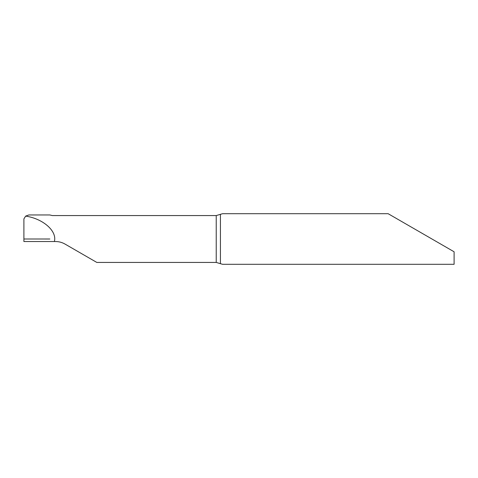 <?xml version="1.0" encoding="UTF-8"?>
<svg xmlns="http://www.w3.org/2000/svg" width="478" height="478" viewBox="0 0 478 478"><rect width="100%" height="100%" fill="white"/><g stroke="black" fill="none" stroke-linecap="round" stroke-linejoin="round"><path stroke-width="0.72" d="M49.837 214.969L52.371 215.566L216.223 215.566L222.593 213.696L388.124 213.696L454.1 251.786L454.1 264.304L222.593 264.304L216.223 262.434L96.819 262.434L65.02 244.073C62.074 242.394 58.913 241.545 55.532 241.533L54.349 241.533C57.36 231.256 43.157 218.673 25.663 216.11L28.847 214.963L49.849 214.957M25.663 216.11L23.9 218.882L23.9 241.533L54.349 241.533M220.424 214.269L220.424 263.731M49.837 239.006L23.9 239L49.837 239.006M216.223 262.434L216.223 215.566"/></g></svg>
